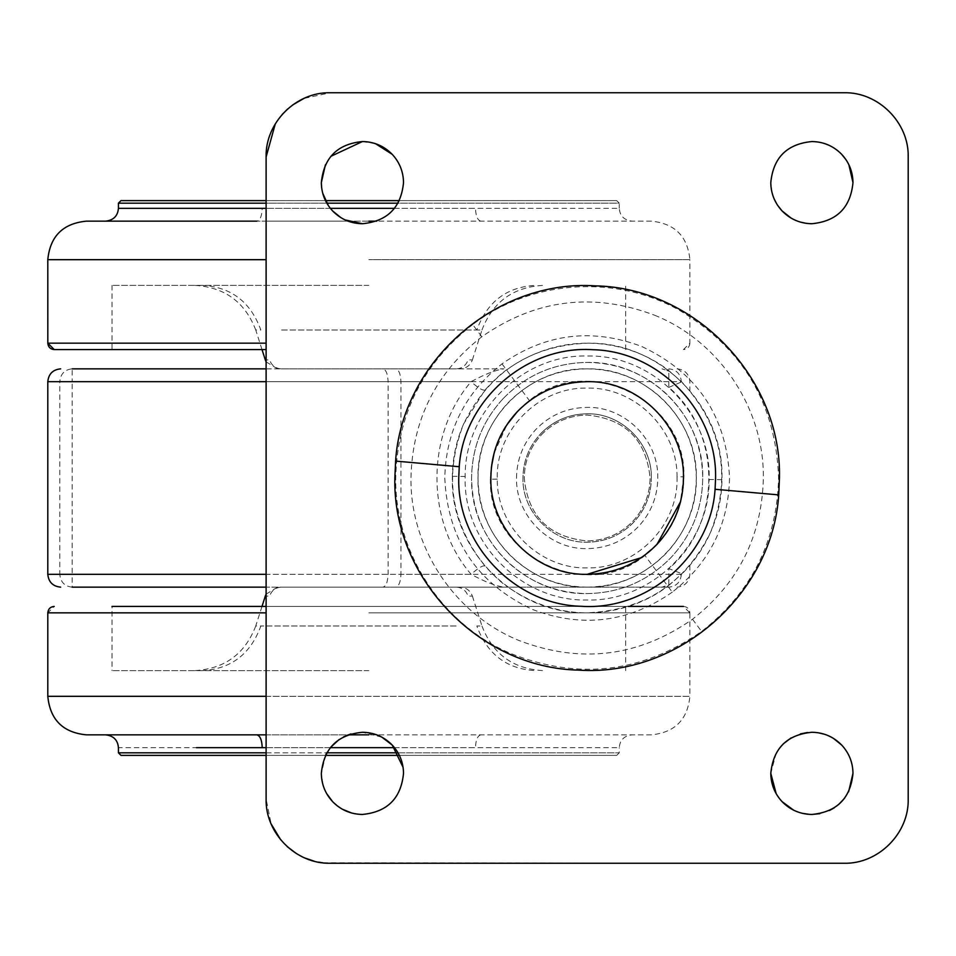 <?xml version="1.0" encoding="UTF-8"?>
<svg xmlns="http://www.w3.org/2000/svg" width="956" height="956" viewBox="0 0 956 956"><rect width="100%" height="100%" fill="white"/><g stroke="black" fill="none" stroke-linecap="round" stroke-linejoin="round"><path stroke-width="0.72" stroke-dasharray="4.78 3.58" d="M456.359 368.849L368.849 368.849L456.359 368.849C462.118 368.514 466.026 365.539 468.082 359.922L472.384 359.922C470.221 365.527 466.146 368.502 460.147 368.849M281.327 368.849L368.849 368.849L281.327 368.849C275.567 368.514 271.659 365.539 269.604 359.922L265.314 359.922M368.849 285.378L112.007 285.378L368.849 285.378M54.241 349.585L266.115 349.585M86.327 221.159L651.359 221.159C674.769 223.453 687.603 236.287 689.885 259.685L368.849 259.685L689.885 259.685L689.885 343.156L683.444 349.585M651.359 221.159L376.724 221.159M348.127 221.159L266.115 221.159L348.127 221.159M368.849 221.159L256.758 221.159C260.08 220.406 261.896 216.128 262.219 208.324L619.261 208.324C619.906 215.972 624.184 220.25 632.107 221.159M616.692 200.617L399.381 200.617L616.692 200.617L619.261 203.186L398.007 203.186M325.47 200.617L266.115 200.617L325.47 200.617M516.527 478C516.778 459.31 523.243 443.106 535.922 429.387C549.987 415.035 567.063 407.698 587.151 407.375C624.901 406.396 658.756 440.262 657.788 478C657.537 496.69 651.072 512.894 638.393 526.613C624.328 540.965 607.251 548.302 587.151 548.625C549.413 549.604 515.547 515.738 516.527 478M541.514 434.681C554.038 421.907 569.262 415.37 587.151 415.071C625.379 418.8 646.352 439.784 650.08 478C649.853 494.646 644.093 509.082 632.8 521.319C620.265 534.093 605.052 540.63 587.151 540.929C548.935 537.2 527.963 516.216 524.235 478C524.45 461.354 530.21 446.918 541.514 434.681C554.038 421.907 569.262 415.37 587.151 415.071C625.379 418.8 646.352 439.784 650.08 478C649.853 494.646 644.093 509.082 632.8 521.319C620.265 534.093 605.052 540.63 587.151 540.929C548.935 537.2 527.963 516.216 524.235 478C524.45 461.354 530.21 446.918 541.514 434.681M587.151 574.317C535.695 575.643 489.52 529.469 490.846 478L491.539 466.444M494.073 453.275L506.955 424.667M587.151 381.683C638.62 380.357 684.795 426.531 683.468 478L680.481 501.816M657.023 544.299L641.201 557.718M281.327 587.151L368.849 587.151L281.327 587.151C275.567 587.486 271.659 590.461 269.604 596.078L266.115 596.078M456.359 587.151L368.849 587.151L456.359 587.151C462.118 587.486 466.026 590.461 468.082 596.078L472.384 596.078C470.221 590.473 466.146 587.498 460.147 587.151M368.849 670.622L112.007 670.622L368.849 670.622M266.115 606.415L625.678 606.415L112.007 606.415L112.007 670.622M683.468 606.415C687.352 606.809 689.491 608.948 689.885 612.844L368.849 612.844L689.885 612.844L683.444 606.415L368.849 606.415L628.271 606.415M266.115 734.841L348.127 734.841M651.359 734.841L368.849 734.841L651.359 734.841C674.769 732.547 687.603 719.713 689.885 696.315L47.8 696.315M368.849 734.841L86.327 734.841M266.115 755.383L325.47 755.383L266.115 755.383M616.692 755.383L399.381 755.383L616.692 755.383L619.261 752.814L118.424 752.814M503.322 398.437C526.338 374.955 554.277 362.957 587.151 362.42C648.909 360.83 704.321 416.242 702.732 478C702.325 508.58 691.738 535.097 670.993 557.563C647.977 581.045 620.026 593.043 587.151 593.58C525.394 595.17 469.982 539.758 471.583 478C471.989 447.42 482.565 420.903 503.322 398.437C526.338 374.955 554.277 362.957 587.151 362.42C616.978 362.802 643.006 372.924 665.233 392.785C689.658 415.944 702.158 444.349 702.732 478C702.325 508.58 691.738 535.097 670.993 557.563C647.977 581.045 620.026 593.043 587.151 593.58C557.336 593.198 531.309 583.088 509.07 563.215C484.656 540.056 472.156 511.651 471.583 478C471.989 447.42 482.565 420.903 503.322 398.437M507.983 402.858C529.708 380.691 556.105 369.351 587.151 368.849C645.479 367.343 697.82 419.672 696.315 478C695.92 506.883 685.93 531.93 666.332 553.142C644.595 575.309 618.209 586.649 587.151 587.151C528.823 588.657 476.494 536.328 478 478C478.382 449.117 488.373 424.082 507.983 402.858M490.476 478C491.241 446.046 504.194 420.222 529.349 400.504C588.322 351.76 687.651 401.58 683.827 478C683.074 509.954 670.12 535.778 644.953 555.496C585.992 604.24 486.664 554.42 490.476 478M340.766 217.562L345.128 219.916M362.42 223.728C387.383 221.302 401.078 207.595 403.516 182.644M375.529 143.687L362.42 141.548M330.86 156.318L325.399 164.814M321.634 187.639L322.71 193.22M328.362 205.636L332.616 210.929M791.114 218.088L800.387 222.091M806.183 223.334L811.883 223.728C836.847 221.302 850.541 207.595 852.979 182.644M848.88 164.743L845.941 159.628M811.883 141.548C786.931 143.986 773.225 157.68 770.787 182.644L771.958 192.347M773.022 196.004L774.193 199.015M776.726 203.915L777.694 205.432M793.671 810.198L802.61 813.389M809.589 814.393L811.883 814.452M819.842 813.676L829.461 810.509M834.277 807.82L838.472 804.689M844.65 798.176L848.593 791.843M833.393 738.343L824.466 734.244M817.846 732.702L807.557 732.499M800.435 733.897L791.102 737.913M783.275 743.864L776.284 752.85M776.224 752.946L770.787 773.356M776.2 793.743L782.08 801.654M332.616 801.654L342.284 809.182M351.689 813.03L360.711 814.416M403.516 773.356L403.074 767.31M381.874 737.16L362.42 732.272L350.983 733.897M343.658 736.801L339.189 739.466M330.645 747.305L327.083 752.384M325.805 754.714L321.335 773.356L323.08 785.235M323.953 787.816L326.629 793.552M908.2 799.049L908.2 156.951M322.949 862.826L843.993 863.256M266.115 156.951L266.115 799.049L271.134 823.941M280.634 839.703L287.314 846.717M296.408 853.565L305.024 858.058M314.333 861.237L318.24 862.109M843.993 92.744L330.322 92.744L303.936 98.42M292.536 105.041L287.637 108.984M282.116 114.541L275.292 123.862M541.359 432.996C554.05 420.461 569.322 414.067 587.151 413.793C621.46 412.908 652.255 443.692 651.359 478C651.12 495.411 644.977 510.408 632.956 523.004C620.253 535.539 604.993 541.933 587.151 542.207C552.843 543.092 522.06 512.308 522.944 478C523.195 460.589 529.337 445.592 541.359 432.996L541.359 432.996C529.337 445.592 523.195 460.589 522.944 478C522.06 512.308 552.843 543.092 587.151 542.207C604.993 541.933 620.253 535.539 632.956 523.004L632.956 523.004C644.977 510.408 651.12 495.411 651.359 478C652.243 443.692 621.46 412.908 587.151 413.793C569.322 414.067 554.05 420.461 541.359 432.996M587.151 587.151C558.997 586.805 534.416 577.245 513.408 558.483C490.344 536.603 478.55 509.775 478 478C476.494 419.672 528.823 367.343 587.151 368.849C615.317 369.195 639.899 378.755 660.895 397.517C683.958 419.397 695.765 446.225 696.315 478C697.82 536.328 645.479 588.657 587.151 587.151M677.039 476.865L677.051 478C678.27 525.824 635.549 568.808 587.725 567.888C539.901 569.418 496.654 526.971 497.275 479.135L497.263 478C496.045 430.176 538.754 387.192 586.59 388.112C634.414 386.583 677.661 429.029 677.039 476.865L683.456 476.793L683.468 478C684.783 529.242 639.014 575.297 587.761 574.317C536.531 575.942 490.189 530.461 490.846 479.207L490.846 478C489.532 426.758 535.3 380.703 586.554 381.683C637.783 380.058 684.126 425.54 683.456 476.793M452.319 478L452.331 476.303C452.594 458.091 456.359 440.644 463.624 423.938C489.018 372.266 530.472 345.343 588 343.168C659.748 341.782 723.823 406.264 721.995 478L721.983 479.697C721.72 497.909 717.956 515.356 710.678 532.062C685.297 583.734 643.842 610.657 586.303 612.832C514.555 614.218 450.479 549.736 452.319 478M651.359 478C652.255 443.692 621.46 412.908 587.151 413.793C570.589 413.996 556.129 419.624 543.773 430.666C530.21 443.524 523.267 459.31 522.944 478C522.06 512.308 552.843 543.092 587.151 542.207C603.726 542.004 618.185 536.376 630.53 525.334C644.105 512.476 651.048 496.69 651.359 478C652.255 443.692 621.46 412.908 587.151 413.793C570.589 413.996 556.129 419.624 543.773 430.666C530.21 443.524 523.267 459.31 522.944 478C522.06 512.308 552.843 543.092 587.151 542.207C603.726 542.004 618.185 536.376 630.53 525.334C644.105 512.476 651.048 496.69 651.359 478M382.782 587.151L395.629 587.151C398.843 586.339 400.612 582.061 400.946 574.317L72.166 574.317L72.166 587.151L382.782 587.151C385.925 586.614 387.706 582.335 388.112 574.317L388.112 381.683L681.341 381.683C680.6 373.892 676.442 369.602 668.842 368.849L668.842 387.395C722.127 432.626 722.127 523.374 668.842 568.605L682.022 573.815C694.211 561.71 703.771 547.788 710.678 532.062C731.985 476.196 722.425 426.245 682.022 382.185L669.917 371.549L662.03 368.849L669.917 371.549C638.058 345.343 571.521 324.825 507.995 368.849C502.043 372.709 494.36 379.783 484.943 390.06L463.624 423.938C443.62 475.67 450.73 523.004 484.943 565.94C494.348 576.205 502.031 583.28 507.995 587.151L503.932 587.151C495.59 586.004 484.656 581.726 471.117 574.317C425.516 521.39 425.659 434.383 471.117 381.683C484.656 374.274 495.59 369.996 503.932 368.849L72.166 368.849L72.166 381.683L388.112 381.683C387.706 373.665 385.925 369.386 382.782 368.849M669.917 584.451C638.369 610.358 572.07 631.414 507.995 587.151L662.03 587.151L669.917 584.451L681.341 574.317C680.6 582.108 676.442 586.398 668.842 587.151L662.03 587.151L669.917 584.451M681.52 574.317L682.022 573.815L681.341 574.006M484.943 565.94C482.649 565.283 478.048 568.079 471.117 574.317L266.115 574.317M484.943 390.06C482.649 390.717 478.048 387.921 471.117 381.683L266.115 381.683M503.932 587.151L266.115 587.151M266.115 368.849L503.932 368.849M395.629 587.151L668.842 587.151L668.842 574.317L400.946 574.317L400.946 381.683C400.612 373.939 398.843 369.661 395.629 368.849M668.842 387.395L681.341 381.994M281.566 330.011L476.841 330.011L281.566 330.011M262.004 349.585L255.742 330.011L260.845 330.011C250.603 301.905 231.137 287.015 202.445 285.378M472.384 359.922L481.955 330.011L476.841 330.011C487.082 301.905 506.549 287.015 535.24 285.378M47.824 343.156L266.115 343.156M47.8 259.685L266.115 259.685M196.47 208.324L262.219 208.324M330.346 208.324L266.115 208.324M480.94 221.159C477.618 220.406 475.789 216.128 475.467 208.324L394.505 208.324M541.216 208.324L475.467 208.324M118.424 203.186L619.261 203.186L619.261 208.324M326.833 203.186L266.115 203.186M456.12 625.989L260.845 625.989L456.12 625.989M472.384 596.078L481.955 625.989L476.841 625.989C487.082 654.095 506.549 668.985 535.24 670.622M262.004 606.415L255.742 625.989L260.845 625.989C250.603 654.095 231.137 668.985 202.445 670.622M266.115 612.844L47.824 612.844L54.241 606.415M266.115 696.315L689.885 696.315L689.885 612.844M480.94 734.841C477.618 735.594 475.789 739.872 475.467 747.676L118.424 747.676M394.505 747.676L619.261 747.676C619.906 740.028 624.184 735.75 632.107 734.841M541.216 747.676L475.467 747.676M266.115 747.676L330.346 747.676M398.007 752.814L619.261 752.814L619.261 747.676M266.115 752.814L326.833 752.814M672.283 592.134C628.809 622.452 582.264 628.259 532.671 609.546C476.877 583.399 447.575 539.554 444.779 478C445.89 430.941 464.975 392.904 502.02 363.866C545.506 333.548 592.039 327.741 641.643 346.454C697.426 372.601 726.727 416.446 729.536 478C728.424 525.059 709.34 563.096 672.283 592.134L644.953 555.496M502.02 363.866L529.349 400.504M654.585 315.217C719.282 341.065 764.226 408.332 763.354 478C761.98 536.232 738.355 583.315 692.503 619.237C638.704 656.772 581.105 663.954 519.729 640.783C455.032 614.935 410.088 547.668 410.96 478C412.335 419.768 435.948 372.685 481.8 336.763C535.611 299.228 593.21 292.046 654.585 315.217M481.8 336.763L472.694 324.55C530.879 280.108 614.995 274.157 678.856 309.959C742.74 347.781 775.985 403.802 778.59 478C777.085 541.263 751.428 592.421 701.62 631.45C641.763 673.036 577.998 680.325 510.301 653.33C441.851 624.292 394.828 552.341 395.724 478C397.218 414.737 422.875 363.579 472.694 324.55M692.503 619.237L701.62 631.45M497.275 479.135L490.846 479.207M721.983 479.697L709.137 479.53L709.149 478C710.81 413.088 652.84 354.76 587.916 356.002C523.028 353.935 464.329 411.546 465.166 476.47L465.154 478C463.505 542.912 521.474 601.24 586.387 599.998C651.287 602.065 709.985 544.454 709.137 479.53M452.331 476.303L465.166 476.47M47.8 381.683L59.798 381.683L59.798 574.317L47.8 574.317M72.166 587.151C64.65 586.398 60.527 582.108 59.798 574.317L72.166 574.317L72.166 381.683L59.798 381.683C60.527 373.892 64.65 369.602 72.166 368.849M681.341 574.317L668.842 574.317L668.842 568.605M266.115 361.858L277.539 368.849M481.955 330.011C492.722 301.976 513.097 287.099 543.104 285.378M255.742 330.011C244.975 301.976 224.588 287.099 194.582 285.378M112.007 285.378L112.007 349.585M625.678 349.585L625.678 285.378M689.885 343.156C689.491 347.052 687.352 349.191 683.468 349.585M266.115 594.142L277.539 587.151M255.742 625.989C244.975 654.024 224.588 668.901 194.582 670.622M481.955 625.989C492.722 654.024 513.097 668.901 543.104 670.622M625.678 670.622L625.678 606.415M689.885 565.331L689.885 574.317C689.097 582.096 684.807 586.375 677.051 587.151M677.051 368.849C684.819 369.637 689.097 373.916 689.885 381.683L689.885 390.669"/><path stroke-width="1.43" d="M266.115 349.585L54.241 349.585L47.8 343.156C48.194 347.052 50.333 349.191 54.217 349.585M376.724 221.159L368.849 221.159M256.758 221.159L86.327 221.159C62.929 223.453 50.082 236.287 47.8 259.685L266.115 259.685M399.381 200.617L325.47 200.617L399.381 200.617M120.994 200.617L266.115 200.617L120.994 200.617L118.424 203.186L266.115 203.186M491.539 466.444L494.073 453.275M506.955 424.667L517.292 411.701C536.471 392.139 559.762 382.125 587.151 381.683C638.62 380.357 684.795 426.531 683.468 478C683.134 503.477 674.315 525.585 657.023 544.299C637.843 563.861 614.553 573.875 587.151 574.317C535.695 575.643 489.52 529.469 490.846 478C491.181 452.523 500 430.415 517.292 411.701C536.471 392.139 559.762 382.125 587.151 381.683M680.481 501.816L657.023 544.299M641.201 557.718L587.151 574.317M112.007 606.415L266.115 606.415M628.271 606.415L683.444 606.415M266.115 734.841L86.327 734.841C62.929 732.547 50.082 719.713 47.8 696.315L266.115 696.315M348.127 734.841L368.849 734.841M120.994 755.383L266.115 755.383L120.994 755.383L118.424 752.814L266.115 752.814M325.47 755.383L399.381 755.383L325.47 755.383M345.128 219.916L362.42 223.728C387.383 221.302 401.078 207.595 403.516 182.644C403.372 171.769 399.608 162.341 392.235 154.346C384.049 146.005 374.119 141.739 362.42 141.548C337.468 143.986 323.761 157.68 321.335 182.644C321.479 193.506 325.231 202.935 332.616 210.929L340.766 217.562M403.516 182.644C403.372 171.769 399.608 162.341 392.235 154.346L375.529 143.687M332.616 210.929C340.802 219.271 350.733 223.549 362.42 223.728M362.42 141.548L330.86 156.318M325.399 164.814L321.335 182.644L321.634 187.639M322.71 193.22L328.362 205.636M777.694 205.432L782.08 210.929L791.114 218.088M800.387 222.091L806.183 223.334M845.941 159.628L841.698 154.346C833.513 146.005 823.57 141.739 811.883 141.548C786.931 143.986 773.225 157.68 770.787 182.644C770.942 193.506 774.695 202.935 782.08 210.929C790.265 219.271 800.196 223.549 811.883 223.728C836.847 221.302 850.541 207.595 852.979 182.644L848.88 164.743M852.979 182.644C852.836 171.769 849.071 162.341 841.698 154.346C833.513 146.005 823.57 141.739 811.883 141.548M771.958 192.347L773.022 196.004M774.193 199.015L776.726 203.915M848.593 791.843L852.979 773.356C852.836 762.494 849.071 753.065 841.698 745.071C833.513 736.729 823.57 732.451 811.883 732.272C786.931 734.698 773.225 748.405 770.787 773.356C770.942 784.231 774.695 793.659 782.08 801.654L793.671 810.198M802.61 813.389L809.589 814.393M782.08 801.654C790.265 809.995 800.196 814.261 811.883 814.452L819.842 813.676M829.461 810.509L834.277 807.82M838.472 804.689L844.65 798.176M811.883 814.452C836.847 812.014 850.541 798.32 852.979 773.356C852.836 762.494 849.071 753.065 841.698 745.071L833.393 738.343M824.466 734.244L817.846 732.702M807.557 732.499L800.435 733.897M791.102 737.913L783.275 743.864M770.787 773.356L776.2 793.743M342.284 809.182L351.689 813.03M360.711 814.416L362.42 814.452C387.383 812.014 401.078 798.32 403.516 773.356C403.372 762.494 399.608 753.065 392.235 745.071C384.049 736.729 374.119 732.451 362.42 732.272C337.468 734.698 323.761 748.405 321.335 773.356C321.479 784.231 325.243 793.659 332.616 801.654C340.802 809.995 350.733 814.261 362.42 814.452C387.383 812.014 401.078 798.32 403.516 773.356M403.074 767.31L392.235 745.071L381.874 737.16M350.983 733.897L343.658 736.801M339.189 739.466L330.645 747.305M327.083 752.384L325.805 754.714M323.08 785.235L323.953 787.816M326.629 793.552L332.616 801.654M908.2 156.951C909.084 122.643 878.301 91.86 843.993 92.744L330.322 92.744C296.013 91.86 265.23 122.643 266.115 156.951L266.115 799.049C265.23 833.357 296.013 864.14 330.322 863.256L843.993 863.256C878.301 864.14 909.084 833.357 908.2 799.049L908.2 156.951C909.084 122.643 878.301 91.86 843.993 92.744M271.134 823.941L280.634 839.703M287.314 846.717L296.408 853.565M305.024 858.058L314.333 861.237M318.24 862.109L322.949 862.826M303.936 98.42L292.536 105.041M287.637 108.984L282.116 114.541M275.292 123.862L266.115 156.951M843.993 863.256C878.301 864.14 909.084 833.357 908.2 799.049M581.511 606.295C647.941 610.824 710.834 555.723 715.076 489.281L715.578 478C717.179 411.439 659.365 351.031 592.804 349.705C526.374 345.176 463.481 400.277 459.239 466.719L458.737 478C457.135 544.562 514.937 604.969 581.511 606.295M266.115 587.151L72.166 587.151M72.166 368.849L266.115 368.849M266.115 359.922L265.314 359.922L266.115 361.858M266.115 343.156L47.824 343.156L47.8 259.685M266.115 208.324L118.424 208.324C117.779 215.972 113.501 220.25 105.59 221.159M394.505 208.324L330.346 208.324M398.007 203.186L326.833 203.186M266.115 594.142L265.314 596.078L266.115 596.078M47.8 696.315L47.8 612.844L266.115 612.844M330.346 747.676L394.505 747.676M256.758 734.841C260.08 735.594 261.896 739.872 262.219 747.676L266.115 747.676M196.47 747.676L262.219 747.676M326.833 752.814L398.007 752.814M578.703 670.12C479.016 668.136 392.45 577.675 394.852 478L395.593 461.103C401.95 361.607 496.14 279.092 595.612 285.88C695.299 287.864 781.865 378.325 779.463 478L778.722 494.897C772.352 594.393 678.174 676.908 578.703 670.12M459.239 466.719L395.593 461.103M715.076 489.281L778.722 494.897M266.115 381.683L47.8 381.683L47.8 574.317L266.115 574.317M265.314 359.922L262.004 349.585M118.424 208.324L118.424 203.186M265.314 596.078L262.004 606.415M47.8 612.844C48.194 608.948 50.333 606.809 54.217 606.415M118.424 752.814L118.424 747.676C117.779 740.028 113.501 735.75 105.59 734.841M47.8 574.317C48.589 582.085 52.867 586.363 60.646 587.151M47.8 381.683C48.601 373.904 52.879 369.625 60.646 368.849"/></g></svg>
